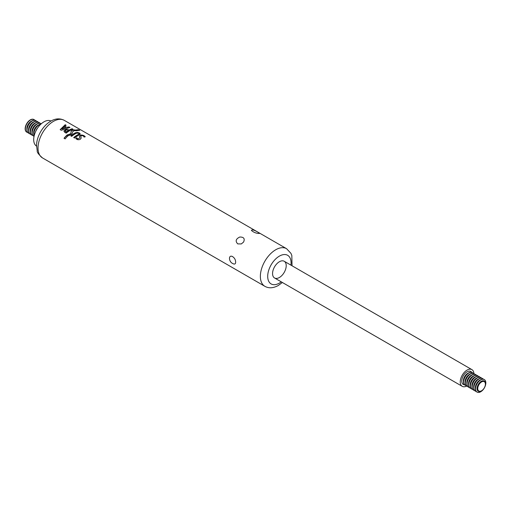<?xml version="1.0" encoding="UTF-8"?>
<svg xmlns="http://www.w3.org/2000/svg" width="511" height="511" viewBox="0 0 511 511"><rect width="100%" height="100%" fill="white"/><g stroke="black" fill="none" stroke-linecap="round" stroke-linejoin="round"><path stroke-width="0.77" d="M473.997 373.618A7.237 4.177 120 0 0 473.889 373.554A9.652 5.57 120 0 0 471.896 369.619A9.652 5.57 120 0 0 462.244 375.189A9.652 5.57 120 0 0 462.244 386.335A9.652 5.57 120 0 0 466.645 386.086A7.237 4.177 120 0 0 466.76 386.15M464.544 384.821A7.499 4.331 -60 0 1 463.324 384.47A7.499 4.331 -60 0 1 463.324 375.809A7.499 4.331 -60 0 1 470.823 371.478A7.499 4.331 -60 0 1 471.736 372.366M464.48 384.757A7.499 4.331 -60 0 1 463.266 384.438M470.765 371.452A7.499 4.331 -60 0 1 471.653 372.34M472.292 372.634A7.237 4.177 120 0 0 472.183 372.57A7.237 4.177 120 0 0 468.561 372.928A7.237 4.177 120 0 0 463.835 379.309A7.237 4.177 120 0 0 464.946 385.109A7.237 4.177 120 0 0 465.055 385.166M465.981 385.524A7.237 4.177 -60 0 1 465.157 385.23A7.237 4.177 -60 0 1 465.157 376.869A7.237 4.177 -60 0 1 472.394 372.691A7.237 4.177 -60 0 1 473.065 373.26M474.106 373.675L473.889 373.554A7.237 4.177 120 0 0 470.273 373.911A7.237 4.177 120 0 0 465.54 380.293A7.237 4.177 120 0 0 466.652 386.092L466.862 386.214A7.237 4.177 -60 0 1 466.862 377.859A7.237 4.177 -60 0 1 474.106 373.675A7.237 4.177 -60 0 1 474.77 374.244M467.686 386.514A7.237 4.177 -60 0 1 466.862 386.214M475.703 374.601A7.237 4.177 120 0 0 475.594 374.537A7.237 4.177 120 0 0 471.979 374.895A7.237 4.177 120 0 0 467.246 381.276A7.237 4.177 120 0 0 468.357 387.076A7.237 4.177 120 0 0 468.466 387.134M469.392 387.498A7.237 4.177 -60 0 1 468.568 387.197A7.237 4.177 -60 0 1 468.568 378.843A7.237 4.177 -60 0 1 475.811 374.665A7.237 4.177 -60 0 1 476.476 375.227M477.408 375.591A7.237 4.177 120 0 0 477.3 375.521A7.237 4.177 120 0 0 473.684 375.885A7.237 4.177 120 0 0 468.951 382.26A7.237 4.177 120 0 0 470.063 388.06A7.237 4.177 120 0 0 470.171 388.124M471.104 388.481A7.237 4.177 -60 0 1 470.28 388.188A7.237 4.177 -60 0 1 470.28 379.826A7.237 4.177 -60 0 1 477.517 375.649A7.237 4.177 -60 0 1 478.181 376.211M479.114 376.575A7.237 4.177 120 0 0 479.011 376.511A7.237 4.177 120 0 0 475.39 376.869A7.237 4.177 120 0 0 470.663 383.25A7.237 4.177 120 0 0 471.768 389.05A7.237 4.177 120 0 0 471.877 389.107M472.809 389.465A7.237 4.177 -60 0 1 471.985 389.171A7.237 4.177 -60 0 1 471.985 380.81A7.237 4.177 -60 0 1 479.222 376.633A7.237 4.177 -60 0 1 479.893 377.201M480.819 377.559A7.237 4.177 120 0 0 480.717 377.495A7.237 4.177 120 0 0 477.095 377.853A7.237 4.177 120 0 0 472.368 384.234A7.237 4.177 120 0 0 473.473 390.034A7.237 4.177 120 0 0 473.582 390.091M474.515 390.449A7.237 4.177 -60 0 1 473.691 390.155A7.237 4.177 -60 0 1 473.691 381.8A7.237 4.177 -60 0 1 480.928 377.616A7.237 4.177 -60 0 1 481.598 378.185M482.525 378.542A7.237 4.177 120 0 0 482.422 378.479A7.237 4.177 120 0 0 478.801 378.836A7.237 4.177 120 0 0 474.074 385.217A7.237 4.177 120 0 0 475.179 391.017A7.237 4.177 120 0 0 475.287 391.075M476.22 391.439A7.237 4.177 -60 0 1 475.396 391.139A7.237 4.177 -60 0 1 475.396 382.784A7.237 4.177 -60 0 1 482.633 378.6A7.237 4.177 -60 0 1 483.304 379.168M484.23 379.526A7.237 4.177 120 0 0 484.128 379.462A7.237 4.177 120 0 0 480.506 379.82A7.237 4.177 120 0 0 475.779 386.201A7.237 4.177 120 0 0 476.891 392.001A7.237 4.177 120 0 0 476.999 392.065M480.723 391.765A7.237 4.177 -60 0 1 477.102 392.129A7.237 4.177 -60 0 1 477.102 383.767A7.237 4.177 -60 0 1 484.339 379.59A7.237 4.177 -60 0 1 485.45 385.39A7.237 4.177 -60 0 1 480.723 391.765M481.432 390.972A5.762 3.328 120 0 0 485.105 386.175A5.762 3.328 120 0 0 484.607 381.487A5.762 3.328 120 0 0 478.552 384.604A5.762 3.328 120 0 0 478.877 391.407A5.762 3.328 120 0 0 481.432 390.972M481.573 390.768A5.41 3.123 -60 0 1 478.264 386.054A5.41 3.123 -60 0 1 484.888 382.228A5.41 3.123 -60 0 1 481.573 390.768M28.475 133.109A7.237 4.177 -60 0 1 28.367 133.052A7.237 4.177 -60 0 1 28.367 124.69A7.237 4.177 -60 0 1 35.604 120.513A7.237 4.177 -60 0 1 35.706 120.577M29.402 133.467A7.237 4.177 -60 0 1 28.578 133.173A7.237 4.177 -60 0 1 28.578 124.812A7.237 4.177 -60 0 1 35.815 120.634A7.237 4.177 -60 0 1 36.485 121.203M30.181 134.093A7.237 4.177 -60 0 1 30.072 134.035A7.237 4.177 -60 0 1 30.072 125.674A7.237 4.177 -60 0 1 37.309 121.497A7.237 4.177 -60 0 1 37.418 121.561M31.107 134.457A7.237 4.177 -60 0 1 30.283 134.157A7.237 4.177 -60 0 1 30.283 125.802A7.237 4.177 -60 0 1 37.527 121.618A7.237 4.177 -60 0 1 38.191 122.186M31.886 135.076A7.237 4.177 -60 0 1 31.778 135.019A7.237 4.177 -60 0 1 31.778 126.664A7.237 4.177 -60 0 1 39.015 122.48A7.237 4.177 -60 0 1 39.123 122.544M32.813 135.441A7.237 4.177 -60 0 1 31.989 135.147A7.237 4.177 -60 0 1 31.989 126.785A7.237 4.177 -60 0 1 39.232 122.608A7.237 4.177 -60 0 1 39.896 123.17M33.592 136.067A7.237 4.177 -60 0 1 33.483 136.003A7.237 4.177 -60 0 1 33.483 127.648A7.237 4.177 -60 0 1 40.72 123.47A7.237 4.177 -60 0 1 40.829 123.534M34.045 136.296A7.237 4.177 -60 0 1 33.694 136.13A7.237 4.177 -60 0 1 33.694 127.769A7.237 4.177 -60 0 1 40.937 123.592A7.237 4.177 -60 0 1 41.257 123.809M34.141 135.849A7.237 4.177 -60 0 1 35.189 128.631A7.237 4.177 -60 0 1 40.918 124.116M34.199 135.613A7.237 4.177 -60 0 1 35.406 128.753A7.237 4.177 -60 0 1 40.739 124.288M64.788 126.198L66.136 125.265L65.21 124.722L60.164 129.641L61.263 130.279L69.937 127.469L69.004 126.932L66.749 127.341L64.788 126.198L66.749 127.341M63.952 131.333L64.111 130.663L64.584 132.228L66.194 133.154A21.718 12.539 -60 0 1 72.977 129.238L72.128 128.746A21.718 12.539 120 0 0 69.247 129.986L66.136 129.27L63.952 131.231M80.815 136.584L80.815 136.392C81.243 135.498 82.137 135.402 83.497 136.105L84.104 137.095A21.718 12.596 -59.8 0 1 85.209 136.667L84.072 135.696C81.549 134.623 80.01 134.872 79.454 136.45L79.773 138.04L77.8 138.871L76.72 137.785A21.718 12.596 120.2 0 0 75.781 138.519L77.04 139.497C79.326 140.046 80.693 139.516 81.134 137.913A56.836 5.519 -94 0 0 80.815 136.392L80.815 136.584A56.204 5.455 86 0 1 81.134 138.111L81.147 138.181M79.773 138.04L77.8 138.871M74.523 138.047A21.718 12.539 -60 0 1 79.461 134.827L80.233 133.965L79.461 133.013L77.602 132.438L75.73 132.668A21.718 12.539 120 0 0 70.812 135.875L71.661 136.367A21.718 12.539 -60 0 1 76.65 133.128L78.688 133.288L79.109 133.818L78.688 134.304A21.718 12.539 120 0 0 73.68 137.555L74.523 138.047M77.391 130.592A21.718 12.539 -60 0 1 79.767 130.394L78.668 129.756A21.718 12.539 120 0 0 76.292 129.96L77.391 130.592M66.398 135.683A21.718 12.539 120 0 0 64.022 138.27L65.121 138.909A21.718 12.539 -60 0 1 67.497 136.316L66.398 135.683L67.363 136.45M76.88 130.778L75.615 130.043C72.901 129.628 71.361 130.222 71.003 131.812A42.253 0.447 90.4 0 0 70.978 133.077L70.358 133.863L66.915 135.076L68.18 135.817L71.138 134.61L72.434 133.077A40.937 1.016 -89 0 1 72.498 131.895L74.299 130.631L76.88 130.778M232.792 263.542C228.749 261.932 228.162 254.599 232.39 256.484C234.76 257.998 235.833 260.156 235.597 262.967C235.181 264.187 234.242 264.379 232.792 263.542M257.959 232.23L259.543 233.438C256.548 233.514 253.833 232.511 251.399 230.429C252.089 229.401 254.274 230.001 257.959 232.23M237.749 243.894C235.137 241.205 235.82 238.912 239.793 237.027C243.804 236.97 245.069 238.65 243.575 242.067L241.301 243.939L237.749 243.894M36.511 146.108A14.48 8.361 -60 0 1 36.69 129.5A14.48 8.361 -60 0 1 50.985 121.037M279.389 277.499A9.652 5.57 -60 0 1 274.56 277.978A9.652 5.57 -60 0 1 274.56 266.831A9.652 5.57 -60 0 1 284.212 261.262A9.652 5.57 -60 0 1 285.694 268.99A9.652 5.57 -60 0 1 279.389 277.499M66.915 135.281L70.358 134.061L70.978 133.275A41.781 0.447 -89.6 0 1 71.003 132.01C71.361 130.414 72.901 129.826 75.615 130.248L75.615 130.043M75.615 130.248L76.382 130.695M64.15 138.34A21.475 12.398 -60 0 1 66.398 135.888M76.567 130.12A21.475 12.398 -60 0 1 78.668 129.979L78.668 129.756M78.668 129.979L79.371 130.388M70.952 135.958A21.475 12.398 -60 0 1 75.73 132.866L78.605 132.854L80.227 134.061M73.82 137.638A21.475 12.398 -60 0 1 78.688 134.502L79.096 133.914M75.896 138.628A21.475 12.456 -59.8 0 1 76.72 137.983L76.72 137.785M79.454 136.648C80.01 135.07 81.549 134.821 84.072 135.894L85.209 136.865M76.72 137.983L77.8 139.069M64.111 130.861L66.136 129.468L69.247 129.986M69.247 130.184A21.475 12.398 -60 0 1 72.128 128.951L72.128 128.746M67.791 130.011L66.66 129.883L65.242 130.842L66.174 131.972A21.718 12.539 -60 0 1 68.468 130.407L67.791 130.011M66.174 131.972L66.174 132.17A21.475 12.398 120 0 1 68.468 130.605L68.468 130.407M66.174 132.17L65.242 131.04M65.242 130.842L65.491 131.774M72.128 128.951L72.754 129.309M66.749 127.539L69.004 126.932M69.004 127.13L69.649 127.507M60.266 129.705L65.21 124.722M65.21 124.927L65.964 125.367M61.908 129.028L65.67 127.814L64.15 126.734L61.908 129.028L65.67 127.616M27.696 132.483A7.237 4.177 -60 0 1 26.872 132.189A7.237 4.177 -60 0 1 26.872 123.828A7.237 4.177 -60 0 1 34.109 119.651A7.237 4.177 -60 0 1 34.78 120.213M26.77 132.125A7.237 4.177 -60 0 1 26.661 132.068A7.237 4.177 -60 0 1 26.661 123.707A7.237 4.177 -60 0 1 33.898 119.529A7.237 4.177 -60 0 1 34.001 119.593M463.458 381.404A5.934 3.424 -60 0 1 468.229 373.132M465.163 382.388A5.934 3.424 -60 0 1 469.935 374.116M466.869 383.371A5.934 3.424 -60 0 1 471.647 375.1M468.574 384.355A5.934 3.424 -60 0 1 473.352 376.09M470.28 385.345A5.934 3.424 -60 0 1 475.058 377.073M471.985 386.329A5.934 3.424 -60 0 1 476.763 378.057M473.691 387.312A5.934 3.424 -60 0 1 478.468 379.041M475.402 388.296A5.934 3.424 -60 0 1 480.174 380.031M480.193 391.464A5.934 3.424 -60 0 1 477.076 388.168A5.934 3.424 -60 0 1 480.896 381.545A5.934 3.424 -60 0 1 485.316 382.598M42.528 157.944L264.858 286.307A21.718 12.539 -60 0 1 264.858 261.23A21.718 12.539 -60 0 1 286.575 248.691L64.239 120.328A21.718 12.539 -60 0 0 42.528 132.866A21.718 12.539 -60 0 0 42.528 157.944C38.734 154.565 36.971 152.265 37.239 151.039L36.53 144.971C36.766 140.589 38.089 136.258 40.51 131.972C43.058 127.52 46.258 124.045 50.104 121.561C55.003 118.469 59.717 118.054 64.239 120.328M281.267 281.848A16.524 9.543 -60 0 1 279.389 283.113A16.524 9.543 -60 0 1 267.719 275.627A16.524 9.543 -60 0 1 280.641 255.474A16.524 9.543 -60 0 1 290.919 265.132M35.776 131.231A5.934 3.424 -60 0 1 37.737 127.839M33.7 133.288A5.934 3.424 -60 0 1 38.478 125.016M31.995 132.298A5.934 3.424 -60 0 1 36.773 124.032M30.29 131.314A5.934 3.424 -60 0 1 35.061 123.049M28.584 130.331A5.934 3.424 -60 0 1 33.356 122.059M26.879 129.347A5.934 3.424 -60 0 1 31.65 121.075M471.896 369.619L284.212 261.262M462.244 386.335L274.56 277.978M264.858 286.307C268.76 288.504 273.244 288.236 278.31 285.489L282.385 282.494M292.036 265.777L291.826 255.487L290.944 253.354L286.575 248.691"/></g></svg>
